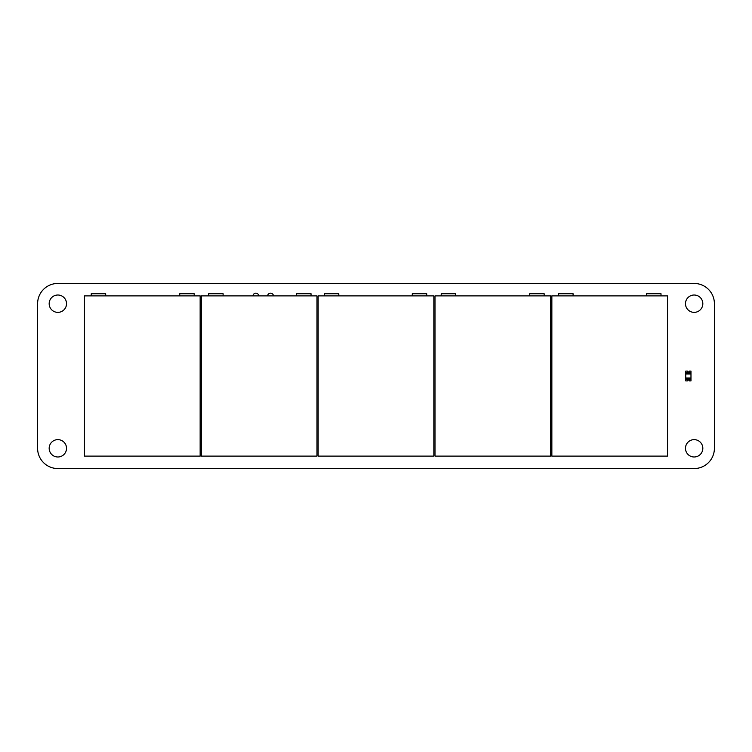 <?xml version="1.0" encoding="UTF-8"?>
<svg xmlns="http://www.w3.org/2000/svg" width="752" height="752" viewBox="0 0 752 752"><rect width="100%" height="100%" fill="white"/><g stroke="black" fill="none" stroke-linecap="round" stroke-linejoin="round"><path stroke-width="1.13" d="M37.6 448.305L37.6 303.695A20.248 20.248 0 0 1 57.848 283.448L694.152 283.448A20.248 20.248 0 0 1 714.4 303.695L714.4 448.305A20.248 20.248 0 0 1 694.152 468.552L57.848 468.552A20.248 20.248 0 0 1 37.6 448.305M66.524 448.305A8.676 8.676 0 0 0 53.505 440.794A8.676 8.676 0 0 0 53.505 455.825A8.676 8.676 0 0 0 66.524 448.305M66.524 303.695A8.676 8.676 0 0 0 53.505 296.175A8.676 8.676 0 0 0 53.505 311.206A8.676 8.676 0 0 0 66.524 303.695M258.782 295.884A2.942 2.942 0 0 0 255.849 293.177A2.942 2.942 0 0 0 252.926 295.884M702.829 448.305A8.676 8.676 0 0 0 689.819 440.794A8.676 8.676 0 0 0 689.819 455.825A8.676 8.676 0 0 0 702.829 448.305M273.474 295.884A2.942 2.942 0 0 0 270.551 293.177A2.942 2.942 0 0 0 267.618 295.884M702.829 303.695A8.676 8.676 0 0 0 689.819 296.175A8.676 8.676 0 0 0 689.819 311.206A8.676 8.676 0 0 0 702.829 303.695M690.975 372.672L685.768 372.672L685.768 371.084L687.356 371.084A1.025 1.025 0 0 0 689.377 371.084A1.043 1.043 0 0 1 687.337 371.084L687.403 371.084A0.987 0.987 0 0 0 689.34 371.084L690.975 371.084L690.975 373.161L685.768 373.161L685.768 372.672L685.768 379.328L685.768 378.839L690.975 378.839L690.975 379.328L685.768 379.328L685.768 380.916L687.356 380.916A1.025 1.025 0 0 1 689.377 380.916L690.975 380.916L690.975 379.328M690.975 373.161L690.975 377.983L685.768 377.983L685.768 378.839M685.768 377.983L685.768 374.017L690.975 374.017M685.768 373.161L685.768 374.017M690.975 377.983L690.975 378.839M689.34 380.916A0.987 0.987 0 0 0 687.403 380.916L687.337 380.916A1.043 1.043 0 0 1 689.396 380.916L689.34 380.916M661.008 295.884L661.008 293.741L646.541 293.741L646.541 295.884M573.08 295.884L573.08 293.741L558.623 293.741L558.623 295.884M544.157 295.884L544.157 293.741L529.699 293.741L529.699 295.884M455.656 295.884L455.656 293.741L441.189 293.741L441.189 295.884M426.732 295.884L426.732 293.741L412.265 293.741L412.265 295.884M338.804 295.884L338.804 293.741L324.347 293.741L324.347 295.884M311.037 295.884L311.037 293.741L296.579 293.741L296.579 295.884M223.109 295.884L223.109 293.741L208.652 293.741L208.652 295.884M194.185 295.884L194.185 293.741L179.728 293.741L179.728 295.884M105.684 295.884L105.684 293.741L91.227 293.741L91.227 295.884M435.004 456.116L435.004 295.884L550.699 295.884L550.699 456.116L435.004 456.116M551.855 456.116L551.855 295.884L667.541 295.884L667.541 456.116L551.855 456.116M318.152 456.116L318.152 295.884L433.848 295.884L433.848 456.116L318.152 456.116M201.301 456.116L201.301 295.884L316.996 295.884L316.996 456.116L201.301 456.116M84.459 456.116L84.459 295.884L200.145 295.884L200.145 456.116L84.459 456.116"/></g></svg>
